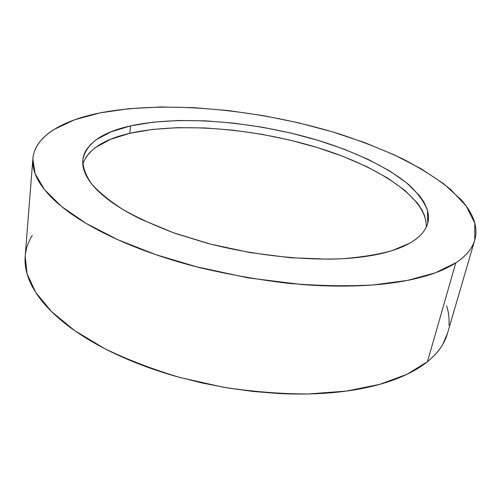 <?xml version="1.0" encoding="UTF-8"?>
<svg xmlns="http://www.w3.org/2000/svg" width="501" height="501" viewBox="0 0 501 501"><rect width="100%" height="100%" fill="white"/><g stroke="black" fill="none" stroke-linecap="round" stroke-linejoin="round"><path stroke-width="0.75" d="M25.207 256.174C24.712 261.929 25.363 267.929 27.173 274.185C29.252 281.355 32.966 288.714 38.32 296.254C43.693 303.806 50.745 311.346 59.475 318.88C68.23 326.42 78.569 333.716 90.487 340.78C102.436 347.838 115.7 354.42 130.291 360.507C144.902 366.594 160.42 371.967 176.847 376.62L201.778 382.921L227.279 387.887L252.892 391.425L278.199 393.485C294.951 394.356 310.958 394.243 326.22 393.16C341.45 392.058 355.51 390.072 368.385 387.198C381.23 384.311 392.615 380.697 402.541 376.351C412.436 371.999 420.746 367.101 427.472 361.666L455.778 262.868L435.162 272.882L407.326 280.435L372.863 284.963C346.942 286.372 319.005 285.852 289.058 283.403C258.535 279.821 228.243 274.448 198.183 267.29L155.636 254.596L117.748 239.685L86.034 223.358L61.479 206.443L44.526 189.672L35.12 173.678L32.853 158.955C34.794 136.115 62.287 120.484 99.899 112.913C166.965 100.031 260.482 109.531 339.471 133.986C361.791 141.332 382.726 149.561 402.272 158.679C420.777 168.255 436.841 178.462 450.455 189.315L466.268 206.111L474.823 223.252L474.76 240.06C472.412 248.396 466.087 255.998 455.778 262.868L427.472 361.666C437.861 353.124 444.481 343.855 447.324 333.866L474.647 240.449M85.546 157.859L89.742 152.473L95.359 147.588L110.402 139.384L129.734 133.329L130.642 125.864C181.65 114.792 257.282 121.743 320.678 141.157C356.643 152.536 388.125 167.616 408.634 184.55C417.859 193.142 424.153 201.797 427.528 210.526L427.71 223.221C425.75 230.779 419.669 237.493 409.461 243.348L392.145 250.613C377.929 254.558 361.234 257.264 342.064 258.729C302.047 260.526 253.105 255.059 207.934 243.43L175.776 233.579C155.817 226.133 138.263 218.142 123.108 209.606C109.587 200.945 99.06 192.315 91.514 183.723C85.715 175.312 82.815 167.378 82.822 159.919C85.978 143.536 101.916 132.189 130.642 125.864L129.734 133.329C103.738 139.291 88.082 149.542 82.771 164.09M426.27 227.128C427.566 197.288 376.602 165.286 314.803 146.787C252.573 128.287 179.408 122.1 129.734 133.329L152.442 129.433L177.698 127.661L204.721 127.93L232.815 130.147L261.315 134.218L289.597 140.029L317.027 147.463L342.972 156.381L366.751 166.639L387.636 178.043L404.839 190.342L417.527 203.249L421.917 209.806L424.854 216.363M32.258 235.451C28.695 241.106 26.434 247.181 25.488 253.681M32.853 158.955L25.188 256.387L27.079 273.872L35.765 292.496L51.609 311.653L74.643 330.61L104.452 348.502C127.404 359.655 152.667 369.343 180.241 377.566L222.989 387.154C252.153 391.644 280.516 393.924 308.084 393.98L346.416 391.087L379.739 384.355L406.962 374.328L427.472 361.666C434.167 356.23 439.283 350.437 442.821 344.293L447.456 333.409M448.934 325.356C449.478 318.874 448.708 312.367 446.61 305.829M455.778 262.868C449.109 267.24 440.736 271.097 430.666 274.442C420.564 277.779 408.885 280.447 395.621 282.439C382.319 284.424 367.728 285.614 351.84 285.996C335.927 286.365 319.168 285.877 301.564 284.518L247.926 277.848L194.582 266.357C177.179 261.766 160.715 256.606 145.196 250.876C129.703 245.139 115.599 239.046 102.893 232.596C90.218 226.145 79.208 219.563 69.871 212.85C60.565 206.143 53.031 199.504 47.263 192.935C41.527 186.378 37.512 180.047 35.22 173.941C32.941 167.848 32.246 162.099 33.116 156.694C33.999 151.296 36.254 146.317 39.867 141.745C43.493 137.18 48.253 133.066 54.146 129.402L74.586 119.789L99.899 112.913L128.914 108.679L160.621 106.982L194.15 107.671L228.744 110.621L263.701 115.7L298.396 122.783L332.182 131.757L364.396 142.497L394.3 154.884L421.059 168.737L443.729 183.829L461.227 199.868C466.105 205.341 469.819 210.858 472.374 216.419C474.923 221.987 476.107 227.492 475.925 232.94C475.737 238.388 473.996 243.643 470.708 248.709C467.408 253.775 462.429 258.497 455.778 262.868M130.642 125.864L111.272 131.732L96.198 139.723L90.575 144.501L86.372 149.774C84.055 153.463 82.834 157.433 82.709 161.698C82.596 165.963 83.692 170.459 86.009 175.175C88.339 179.89 91.946 184.744 96.843 189.729C101.747 194.714 107.928 199.711 115.38 204.721C122.851 209.731 131.487 214.616 141.282 219.369L173.571 232.796L210.645 244.137L250.381 252.629L290.342 257.727L328.117 259.167C340.135 259.03 351.282 258.309 361.553 257.007C371.805 255.698 380.954 253.882 389.008 251.558C397.049 249.235 403.862 246.498 409.461 243.348C415.047 240.204 419.387 236.76 422.481 233.015C425.562 229.27 427.453 225.337 428.148 221.21C428.837 217.09 428.424 212.875 426.921 208.573L423.94 202.122L419.506 195.659L406.712 182.934L389.402 170.785L368.41 159.506L344.525 149.342L318.479 140.487L290.949 133.078L262.574 127.267L233.992 123.158L205.817 120.866L178.719 120.497L153.406 122.138L130.642 125.864"/></g></svg>
